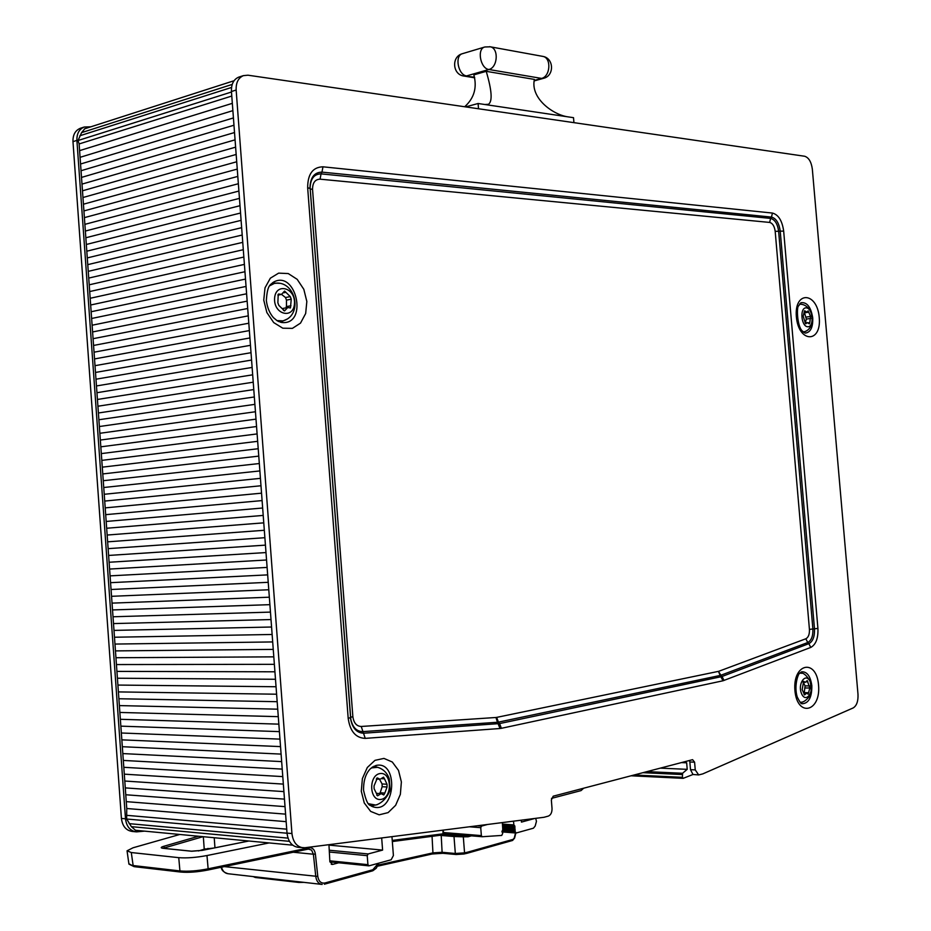 <?xml version="1.0" encoding="UTF-8"?>
<svg xmlns="http://www.w3.org/2000/svg" width="931" height="931" viewBox="0 0 931 931"><rect width="100%" height="100%" fill="white"/><g stroke="black" fill="none" stroke-linecap="round" stroke-linejoin="round"><path stroke-width="1.4" d="M803.313 682.295L805.059 685.879L804.198 693.176M281.558 294.394L285.514 297.536L286.48 300.119L286.469 307.765M379.522 779.259L382.094 783.96L382.164 786.707L379.918 793.573M804.407 312.397L806.327 319.077L805.268 322.871M809.795 688.009L808.201 694.165L806.56 693.199L804.57 694.933L802.185 689.603L803.628 681.341L805.292 682.307L807.258 680.596L809.795 688.009L805.222 687.974M279.3 294.091L281.465 294.417L284.595 291.054L290.274 296.593L291.24 299.188L290.46 307.952L287.714 307.533L284.549 310.931L278.846 305.403L277.869 302.796L278.136 296.209L278.66 293.987L279.3 294.091L278.16 294.312M384.491 778.805L387.005 784.251L387.063 787.009L384.84 793.072L383.77 794.981L381.128 793.643L377.579 795.819L374.111 788.697L374.041 785.927L377.369 777.932L380.057 779.294L383.549 777.164L384.491 778.805L381.826 778.665M805.129 322.475L803.22 316.191L804.221 312.013L804.617 310.745L806.77 312.048L808.131 310.873L810.587 316.424L809.784 322.603L809.388 323.872L807.247 322.591L805.874 323.779L805.129 322.475M128.885 863.759L134.413 866.621M163.367 848.269L164.659 848.409M213.839 848.025L204.238 849.223L198.454 850.946M178.752 857.66L179.927 870.927C187.911 871.637 197.314 870.939 208.137 868.821L207.532 870.078C197.43 872.01 188.656 872.661 181.208 872.044L179.927 870.927L133.133 865.539L131.294 852.54L178.752 857.66C186.735 858.277 196.138 857.567 206.973 855.542L208.137 868.821L307.23 848.211L306.695 849.433M810.238 681.864C814.567 691.861 805.874 703.824 801.568 693.688C797.204 683.563 806.013 671.705 810.238 681.864M274.575 298.723C275.215 282.419 295.255 287.155 294.487 303.227C293.987 319.391 273.865 315.05 274.575 298.723M380.267 773.521C391.974 771.985 392.626 797.914 380.895 799.438C369.06 801.172 368.443 774.825 380.267 773.521M807.829 326.781C801.125 326.711 799.461 307.498 806.188 307.847C812.856 308.033 814.497 327.014 807.829 326.781M179.799 834.467L133.04 847.78L127.047 850.818L131.294 852.54M248.903 841.007L202.295 850.364L191.705 851.248M191.181 851.202L162.925 848.281C160.481 847.92 160.656 847.291 163.449 846.395L164.612 847.838L203.039 836.666M180.905 872.068C188.528 872.708 197.442 872.044 207.66 870.078L306.625 849.444L207.764 870.02M308.208 849.014L311.617 850.131L313.375 854.216L293.242 852.237M307.195 847.454L307.23 848.211L308.696 847.827C312.339 847.326 314.562 849.375 315.376 853.983L313.375 854.216L315.807 876.676C316.528 881.343 318.635 883.926 322.126 884.427L322.126 884.427M322.173 884.438L228.083 873.732C224.86 873.313 222.649 871.125 221.497 867.192M392.335 841.531L442.225 835.002L443.028 833.804L442.923 830.161M799.752 673.183L800.869 673.206C803.465 672.624 806.549 675.312 810.145 681.271C811.692 690.29 811.355 695.445 809.097 696.76C806.153 700.287 803.616 702.102 801.498 702.195L800.66 702.288M269.746 285.759L274.424 283.373L278.136 283.117M276.879 283.059C295.418 282.547 302.203 312.909 285.223 320.101L282.884 320.892L276.868 320.567M371.306 767.912L377.672 767.319C383.316 769.064 387.191 772.905 389.286 778.828L390.042 789.023C390.787 789.523 386.004 802.115 375.717 805.059M375.717 805.047L368.618 803.767M799.543 304.262L800.73 304.216M800.299 304.193C813.613 304.658 816.848 328.061 804.419 331.75L803.302 331.983M331.261 864.282L332.611 864.422L329.865 861.652L328.946 844.685M269.106 842.927L206.973 855.542M439.641 835.34L454.002 836.515L455.329 853.494L456.132 854.507L463.882 854.006L456.132 854.507L442.9 853.296L442.109 852.284L455.329 853.494L464.557 852.854L463.882 854.006L467.071 853.285L464.045 853.936M455.911 854.46L443.075 853.285L432.263 853.983L432.938 852.877L442.109 852.284L441.213 835.444M377.672 866.121L432.263 853.971L377.649 866.167M303.878 882.355L298.781 882.437L297.967 881.68M298.537 882.367L255.385 877.491L254.57 876.746M332.611 864.422L338.709 862.781M535.709 818.337L536.454 821.351L535.174 826.041L533.44 828.194L516.17 833.001L514.994 831.325L514.855 826.076L513.877 824.924L513.505 821.165M514.238 838.109L515.518 832.977M471.4 835.852L468.072 836.76L442.935 834.676M454.002 836.515L463.312 836.829L464.557 852.854L467.734 852.133L467.071 853.285M468.072 836.76L463.312 836.829M502.344 822.585L502.787 829.696L502.03 831.29L502.728 833.326L501.739 835.433L482.188 836.736L481.362 835.607L443.377 832.523M718.453 671.367L720.885 675.243L720.163 675.452L718.453 671.367L496.642 717.394L498.434 722.13L497.468 722.258L495.967 717.487L496.642 717.394M551.478 798.391L581.037 790.605L583.644 788.22M298.304 847.338L304.937 847.734L544.03 817.278L548.301 816.115C550.849 815.009 552.083 812.46 552.025 808.445L551.35 799.997L553.2 796.191L692.583 759.673L694.596 762.175L689.859 761.977L690.499 769.669L692.99 774.487L683.273 778.304L682.4 777.327L682.574 773.277L687.206 769.343L660.288 768.133M328.969 845.115L382.606 850.096L368.164 853.948L367.233 855.67L367.92 864.666L369.072 865.818L391.148 859.779L393.406 855.531L391.951 836.655M207.136 849.375L205.635 848.863M487.495 824.482L481.548 826.076L480.733 827.671L481.362 835.607M534.825 818.454L521.453 822.096L521.302 820.176M684.041 761.907L686.671 762.815L681.422 762.594M686.671 762.815L687.206 769.343M689.859 761.977L689.464 760.487M90.924 126.791L84.197 127.035L80.275 128.303C75.236 130.456 72.793 134.902 72.979 141.64L121.414 818.43C122.427 826.239 126.104 830.592 132.446 831.476L135.728 831.802M382.606 850.096L381.675 837.958M303.238 847.804C296.814 846.873 293.056 842.124 291.938 833.536L236.148 90.028C235.904 82.638 238.324 77.843 243.422 75.632L247.983 75.202L804.652 156.245C808.748 157.572 811.308 161.843 812.332 169.093L857.998 694.363C858.277 701.264 856.671 705.791 853.168 707.944L702.777 773.894L698.669 774.929L695.248 769.89L694.596 762.175M84.197 127.035C79.147 129.188 76.714 133.633 76.901 140.395L125.499 818.803C126.523 826.635 130.2 830.987 136.531 831.872L144.561 831.127M298.292 847.338C291.892 846.419 288.133 841.671 287.016 833.105L231.447 91.517C231.191 84.139 233.611 79.356 238.708 77.145L239.197 76.982M698.669 774.929L692.99 774.487M292.683 845.162L135.495 830.277L131.376 826.658L126.651 819.012L126.756 808.504L79.112 143.944L78.029 140.511L81.579 132.633L84.768 128.769M478.522 108.764L478.092 103.504L573.519 117.678L573.927 122.659M484.83 104.505L488.438 104.295C492.639 101.502 491.894 90.505 486.215 71.326L534.406 79.414C530.17 98.151 552.735 114.501 567.456 116.782M464.685 106.751C474.193 98.162 477.242 87.537 473.844 74.876L486.215 71.326M465.663 106.89L478.092 103.504M808.748 692.676L804.163 692.629M805.024 694.538L804.081 694.526M804.012 681.562L803.267 681.55M807.899 681.829L806.269 681.818M809.633 685.914L805.059 685.879M285.992 292.311L283.466 292.811M290.274 296.593L285.514 297.536M291.24 299.188L286.48 300.119M290.984 305.74L286.213 306.648M285.282 310.151L283.513 310.489M387.005 784.251L382.094 783.96M387.063 787.009L382.164 786.707M384.84 793.072L379.929 792.758M378.393 795.318L376.776 795.214M377.986 778.246L376.776 778.176M805.106 311.035L804.244 311.175M808.876 312.176L804.442 312.839M810.587 316.424L806.153 317.075M810.761 318.437L806.327 319.077M809.784 322.603L808.189 322.824M806.188 323.511L805.478 323.604M214.956 847.804L214.223 837.725M203.33 836.701L204.238 849.223M308.696 847.827L306.834 849.351M162.925 848.281L163.53 848.339M163.449 846.395L198.512 836.236M315.376 853.983L317.797 876.443L224.313 866.61M324.535 884.113L372.202 870.962L324.36 884.206L324.977 882.984L372.819 869.763L372.202 870.962L372.9 870.718L376.275 868.204L378.847 863.142M317.797 876.443C318.693 881.424 321.079 883.612 324.977 882.984M372.819 869.763L378.382 863.27M392.242 840.425L443.028 833.804M442.702 853.25L432.415 853.913M378.184 865.062L432.938 852.877L432.054 836.329M270.49 284.77L274.424 283.35M278.066 321.265L281.93 321.079L277.985 321.218M372.144 767.26L375.356 767.039M372.528 805.164L369.328 804.512M502.612 826.961L514.482 827.868M514.564 828.893L502.67 827.973M467.734 852.133L513.179 839.343L512.574 840.46L467.292 853.18M513.179 839.343L514.296 837.923M515.122 829.393L502.705 828.427M502.565 826.146L514.936 827.089M515.087 830.603L502.775 829.649M502.763 829.44L515.204 830.405M271.084 284.095L274.564 283.338M282.221 321.02L278.811 321.626M495.967 717.487L361.228 726.471C356.55 726.238 353.757 722.956 352.861 716.626L312.548 189.493C312.548 182.802 315.062 179.369 320.066 179.171L769.634 222.428C772.602 223.219 774.452 226.186 775.186 231.319L809.435 629.391C809.621 634.255 808.434 637.374 805.862 638.771L718.953 671.216M372.737 766.853L375.426 767.039M372.679 805.187L369.875 805.012M514.855 826.076L502.507 825.145M502.461 824.494L514.063 825.366M514.994 831.325L502.589 830.359M801.754 702.149L800.497 702.707M800.148 672.764L801.405 673.322M272.283 282.989L279.626 283.315M286.957 319.158L280.336 322.196M352.861 716.626L350.58 717.37L310.174 188.807L312.548 189.493M722.991 680.782L720.163 675.452L498.434 722.13L499.586 723.573L363.765 733.209C357.062 733.034 352.721 728.554 350.754 719.744L350.498 717.615L348.194 718.371L307.661 187.759C307.684 174.085 312.793 167.103 322.976 166.812L772.451 213.059C778.467 214.712 782.203 220.728 783.669 231.109L817.918 628.402C818.314 638.247 815.928 644.589 810.738 647.441L722.991 680.782L501.39 728.31L500.028 728.508L497.468 722.258L362.706 731.626C356.573 731.463 352.605 727.367 350.812 719.314L310.116 187.666C310.558 178.612 314.213 174.016 321.067 173.876L320.066 179.171M307.661 187.759L310.046 188.446L309.988 187.189C310.477 177.286 314.469 172.258 321.975 172.119L321.067 173.876L770.612 218.413L769.634 222.428M322.976 166.812L321.975 172.119L771.473 217.086L770.612 218.413C774.906 219.576 777.583 223.859 778.63 231.272L775.186 231.319M772.451 213.059L771.473 217.086C776.163 218.366 779.084 223.056 780.225 231.156L778.63 231.272L812.879 628.972L809.435 629.391M783.669 231.109L780.225 231.156L814.485 628.832L812.879 628.972C813.147 635.989 811.436 640.505 807.736 642.53L805.862 638.771M817.918 628.402L814.485 628.832C814.788 636.501 812.914 641.447 808.864 643.67L807.736 642.53L720.885 675.243L722.06 676.465L721.269 676.697L499.586 723.573L501.39 728.31M500.028 728.508L365.243 738.376L361.228 726.471M374.006 766.143L379.976 768.122M377.253 804.675L371.038 805.885M804.605 331.68L803.662 332.286M799.682 303.89L800.765 304.216M502.437 824.063L513.877 824.924M515.25 832.256L502.077 831.22M647.01 771.613L682.574 773.277M682.167 774.545L642.914 772.683M801.766 703.615L802.359 703.755C801.521 702.3 802.429 707.199 797.273 697.063C793.817 686.38 798.042 673.613 799.764 673.16L801.661 671.798C807.096 671.577 810.482 676.209 811.832 685.693C811.948 697.226 808.783 703.242 802.359 703.743L801.649 703.568M272.958 282.489L274.017 281.872C296.023 270.327 307.917 323.406 283.199 322.615L281.185 322.405M810.738 647.441L808.864 643.67L722.06 676.465L724.004 680.48M372.225 806.537L373.692 807.037C370.573 803.756 368.048 809.9 363.555 790.303C363.427 780.609 365.743 773.393 370.503 768.645L375.856 765.503C398.584 759.975 395.908 813.357 373.692 807.014L371.655 806.246M800.858 302.761L801.021 302.703C807.061 302.005 810.971 307.102 812.74 317.983C813.031 327.2 810.633 332.227 805.548 333.077L805.001 333.03M329.248 850.236L368.164 853.948M367.233 855.67L329.341 852.016M367.92 864.666L329.818 860.814M210.29 848.735L207.718 848.478M368.525 865.76L329.877 861.838M481.548 826.076L477.44 825.762M480.733 827.671L469.364 826.786M482.072 836.713L443.4 833.548L482.142 836.725M515.762 832.966L501.925 831.872M682.4 777.327L634.139 774.988M818.547 685.041C821.084 711.819 797.262 717.929 794.923 690.534C792.572 663.151 816.464 658.182 818.547 685.041M263.752 300.119L265.009 287.842L270.351 278.183L278.637 273.132L288.249 273.563L297.187 279.335L303.82 289.308L306.834 301.469L305.671 313.503L300.515 323.115L292.415 328.364L282.803 328.201L273.702 322.58L266.86 312.537L263.752 300.119M365.243 738.376C355.723 737.957 350.044 731.289 348.194 718.371M361.298 791.234L362.392 778.56L367.314 767.493L374.984 760.348L383.933 758.404L392.288 762L398.515 770.414L401.377 781.924L400.365 794.341L395.628 805.315L388.111 812.612L379.173 814.823L370.678 811.413L364.265 802.976L361.298 791.234M819.245 317.541C821.701 343.376 798.623 343.178 796.366 316.819C794.073 290.484 817.22 291.74 819.245 317.541M682.9 778.293L631.195 775.756M695.248 769.89L690.499 769.669M76.901 140.395L72.979 141.64M125.499 818.803L121.414 818.43M287.016 833.105L291.938 833.536M231.447 91.517L236.148 90.028M84.43 128.874L234.053 80.729L84.465 128.862M232.215 84.407L81.579 132.633M231.54 87.456L79.833 135.775M231.482 92.018L78.029 140.511M231.784 96.044L79.112 143.944M232.331 103.341L79.589 150.636M232.878 110.638L80.066 157.327M233.425 117.934L80.555 164.019M233.972 125.231L81.032 170.722M234.519 132.539L81.509 177.414M235.066 139.848L81.986 184.117M235.613 147.156L82.475 190.808M236.16 154.465L82.952 197.512M236.707 161.773L83.429 204.215M237.254 169.093L83.906 210.93M237.801 176.413L84.395 217.633M238.348 183.733L84.872 224.348M238.906 191.053L85.349 231.051M239.453 198.373L85.838 237.766M240 205.704L86.315 244.481M240.547 213.024L86.804 251.207M241.094 220.356L87.281 257.922M241.653 227.688L87.758 264.648M242.2 235.031L88.247 271.363M242.747 242.363L88.724 278.09M243.294 249.706L89.213 284.816M243.852 257.049L89.69 291.554M244.399 264.392L90.179 298.281M244.946 271.736L90.656 305.007M245.505 279.079L91.133 311.745M246.052 286.434L91.622 318.483M246.599 293.789L92.099 325.222M247.157 301.144L92.588 331.96M247.704 308.498L93.077 338.698M248.251 315.865L93.554 345.448M248.81 323.22L94.043 352.197M249.357 330.586L94.52 358.935M249.915 337.953L95.009 365.685M250.462 345.32L95.486 372.447M251.021 352.698L95.974 379.196M251.568 360.064L96.463 385.946M252.126 367.442L96.94 392.707M252.673 374.821L97.429 399.469M253.232 382.199L97.918 406.23M253.779 389.577L98.395 412.992M254.338 396.967L98.884 419.753M254.885 404.357L99.373 426.526M255.443 411.746L99.85 433.287M255.99 419.136L100.339 440.06M256.549 426.526L100.827 446.833M257.107 433.927L101.304 453.606M257.654 441.317L101.793 460.38M258.213 448.719L102.282 467.164M258.771 456.12L102.771 473.937M259.318 463.533L103.248 480.722M259.877 470.935L103.737 487.507M260.436 478.348L104.225 494.291M260.994 485.761L104.714 501.076M261.541 493.174L105.203 507.872M262.1 500.587L105.68 514.657M262.658 508.012L106.169 521.453M263.217 515.425L106.658 528.249M263.764 522.85L107.146 535.046M264.323 530.274L107.635 541.842M264.881 537.699L108.124 548.65M265.44 545.135L108.613 555.446M265.998 552.56L109.102 562.254M266.557 559.996L109.59 569.062M267.116 567.433L110.079 575.87M267.663 574.881L110.556 582.678M268.221 582.317L111.045 589.498M268.78 589.765L111.534 596.306M269.338 597.202L112.023 603.125M269.897 604.661L112.511 609.945M270.456 612.109L113 616.764M271.014 619.557L113.489 623.584M271.573 627.017L113.978 630.403M272.131 634.477L114.478 637.235M272.69 641.936L114.967 644.066M273.249 649.396L115.456 650.897M273.807 656.855L115.944 657.728M274.366 664.327L116.433 664.559M274.936 671.798L116.922 671.391M275.495 679.269L117.411 678.233M276.053 686.741L117.9 685.065M276.612 694.212L118.388 691.908M277.17 701.695L118.877 698.75M277.729 709.178L119.377 705.593M278.288 716.661L119.866 712.448M278.858 724.143L120.355 719.291M279.416 731.626L120.844 726.145M279.975 739.121L121.333 733M280.534 746.604L121.833 739.854M281.104 754.098L122.322 746.709M281.662 761.605L122.811 753.575M282.221 769.099L123.299 760.429M282.791 776.605L123.8 767.295M283.35 784.1L124.288 774.161M283.908 791.606L124.777 781.028M284.479 799.124L125.278 787.894M285.037 806.63L125.766 794.76M285.596 814.136L126.255 801.638M286.166 821.654L126.756 808.504M286.725 829.172L127.244 815.381M287.027 833.222L126.651 819.012M288.005 838.133L129.165 823.644M289.436 841.333L131.376 826.658M462.567 53.649L462.358 53.707C451.372 56.535 452.396 74.34 463.603 76.005L474.554 77.203M534.219 80.438L541.563 78.413L488.891 69.499L466.606 75.911C458.157 75.12 454.421 55.639 462.358 53.707L484.62 47.05C476.707 48.971 480.466 68.673 488.891 69.499C497.724 67.556 498.981 48.4 490.369 46.818L484.842 46.981M489.578 46.678L543.041 56.43C551.606 58.013 550.337 76.575 541.563 78.413L543.646 78.285C554.445 75.783 554.003 58.327 543.041 56.43L542.238 56.291M806.56 693.199L803.942 693.176M805.21 682.307L803.046 682.295M281.267 294.452L277.88 295.139M287.726 307.533L282.966 308.44M381.14 793.643L376.706 793.363M379.848 779.282L376.299 779.072M806.712 312.048L804.291 312.409M807.247 322.591L805.152 322.894M180.835 872.068L134.111 866.645L128.932 864.131M127.093 851.167L128.885 863.782M248.81 841.007L202.178 850.364L191.46 851.178L162.425 848.211M392.335 841.543L442.225 835.002L443.284 834.211M221.241 867.25C221.427 870.229 223.719 872.394 228.107 873.732M306.671 849.433L309.069 848.967M443.412 833.617L443.307 830.115M255.385 877.491L298.781 882.437L304.006 882.367M253.209 876.595L255.315 877.479M375.496 767.039L372.202 767.214M515.844 833.012L514.587 838.086L512.574 840.46L467.106 853.273M270.56 284.677L273.47 283.548M372.528 805.175L369.409 804.593M310.186 188.818L350.754 719.744L310.186 188.818M281.593 322.487L277.135 320.73L273.411 317.622C269.583 313.165 267.232 307.474 266.347 300.527C267.43 283.14 270.956 284.956 274.017 281.86M805.036 333.042L802.301 330.959C797.099 326.409 796.459 306.671 798.577 305.927L801.009 302.691M368.757 865.842L329.888 861.885M206.973 849.398L206.345 849.34M515.937 833.012L501.937 831.907M683.051 778.339L631.067 775.791M238.72 77.133L243.41 75.62M464.36 76.121L474.705 77.808M534.15 80.916L543.448 78.344"/></g></svg>
